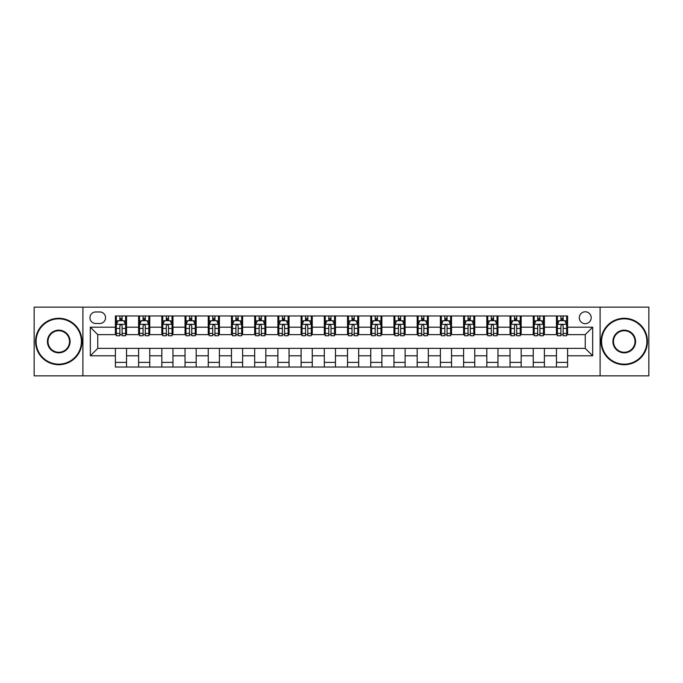 <?xml version="1.0" encoding="UTF-8"?>
<svg xmlns="http://www.w3.org/2000/svg" width="683" height="683" viewBox="0 0 683 683"><rect width="100%" height="100%" fill="white"/><g stroke="black" fill="none" stroke-linecap="round" stroke-linejoin="round"><path stroke-width="1.02" d="M585.246 311.789A5.942 5.942 0 0 0 579.304 317.732A5.942 5.942 0 0 0 585.246 323.674A5.942 5.942 0 0 0 591.188 317.732A5.942 5.942 0 0 0 585.246 311.789M600.101 375.855L648.85 375.855L648.85 307.145L600.101 307.145L600.101 375.855L82.899 375.855L82.899 307.145L34.15 307.145L34.15 375.855L82.899 375.855M95.714 323.486L99.795 323.486A5.754 5.754 0 0 0 105.558 317.732A5.754 5.754 0 0 0 99.795 311.969L95.714 311.969A5.754 5.754 0 0 0 89.96 317.732A5.754 5.754 0 0 0 95.714 323.486M600.101 307.145L82.899 307.145M115.401 355.8L90.327 355.8L90.327 327.2L115.401 327.2L115.401 334.627L97.754 334.627L97.754 348.373L115.401 348.373L115.401 367.036L567.599 367.036L567.599 348.373L585.246 348.373L585.246 334.627L567.599 334.627L567.599 327.2L592.673 327.2L592.673 355.8L567.599 355.8M567.599 327.2L567.599 315.964L115.401 315.964L115.401 327.2M556.457 315.964L556.457 334.627L557.388 334.627M560.914 334.627L563.142 334.627M566.677 334.627L567.599 334.627M556.457 334.627L543.463 334.627M533.244 315.964L533.244 334.627L534.174 334.627M537.7 334.627L539.929 334.627M533.244 334.627L520.25 334.627M510.03 315.964L510.03 334.627L510.961 334.627M514.487 334.627L516.715 334.627M510.03 334.627L497.036 334.627M486.817 315.964L486.817 334.627L487.747 334.627M491.273 334.627L493.502 334.627M486.817 334.627L473.814 334.627M463.603 315.964L463.603 334.627L464.534 334.627M468.06 334.627L470.288 334.627M463.603 334.627L450.601 334.627M440.39 315.964L440.39 334.627L441.32 334.627M444.846 334.627L447.075 334.627M440.39 334.627L427.387 334.627M417.176 315.964L417.176 334.627L418.107 334.627M421.633 334.627L423.861 334.627M417.176 334.627L404.174 334.627M393.963 315.964L393.963 334.627L394.894 334.627M398.42 334.627L400.648 334.627M393.963 334.627L380.96 334.627M370.749 315.964L370.749 334.627L371.68 334.627M375.206 334.627L377.434 334.627M370.749 334.627L357.747 334.627M347.536 315.964L347.536 334.627L348.467 334.627M351.993 334.627L354.221 334.627M347.536 334.627L334.533 334.627M324.323 315.964L324.323 334.627L325.253 334.627M328.779 334.627L331.007 334.627M324.323 334.627L311.32 334.627M301.109 315.964L301.109 334.627L302.04 334.627M305.566 334.627L307.794 334.627M301.109 334.627L288.106 334.627M277.896 315.964L277.896 334.627L278.826 334.627M282.352 334.627L284.58 334.627M277.896 334.627L264.893 334.627M254.682 315.964L254.682 334.627L255.613 334.627M259.139 334.627L261.367 334.627M254.682 334.627L241.68 334.627M231.469 315.964L231.469 334.627L232.399 334.627M235.925 334.627L238.154 334.627M231.469 334.627L218.466 334.627M208.255 315.964L208.255 334.627L209.186 334.627M212.712 334.627L214.94 334.627M208.255 334.627L195.253 334.627M185.042 315.964L185.042 334.627L185.964 334.627M189.498 334.627L191.727 334.627M185.042 334.627L172.039 334.627M161.828 315.964L161.828 334.627L162.75 334.627M166.285 334.627L168.513 334.627M161.828 334.627L148.826 334.627M138.615 315.964L138.615 334.627L139.537 334.627M143.071 334.627L145.3 334.627M138.615 334.627L125.612 334.627M115.401 334.627L116.323 334.627M119.858 334.627L122.086 334.627M115.401 348.373L126.543 348.373L126.543 367.036M567.599 348.373L126.543 348.373M126.543 315.964L126.543 334.627M115.401 320.609L116.323 320.609M119.858 320.609L122.086 320.609M125.612 320.609L126.543 320.609M115.401 362.391L126.543 362.391M138.615 348.373L138.615 367.036M149.756 315.964L149.756 334.627M138.615 320.609L139.537 320.609M143.071 320.609L145.3 320.609M148.826 320.609L149.756 320.609M149.756 348.373L149.756 367.036M138.615 362.391L149.756 362.391M161.828 348.373L161.828 367.036M172.97 348.373L172.97 367.036M161.828 362.391L172.97 362.391M172.97 315.964L172.97 334.627M161.828 320.609L162.75 320.609M166.285 320.609L168.513 320.609M172.039 320.609L172.97 320.609M185.042 348.373L185.042 367.036M196.183 348.373L196.183 367.036M185.042 362.391L196.183 362.391M196.183 315.964L196.183 334.627M185.042 320.609L185.964 320.609M189.498 320.609L191.727 320.609M195.253 320.609L196.183 320.609M208.255 348.373L208.255 367.036M219.397 348.373L219.397 367.036M208.255 362.391L219.397 362.391M219.397 315.964L219.397 334.627M208.255 320.609L209.186 320.609M212.712 320.609L214.94 320.609M218.466 320.609L219.397 320.609M231.469 348.373L231.469 367.036M242.61 348.373L242.61 367.036M231.469 362.391L242.61 362.391M242.61 315.964L242.61 334.627M231.469 320.609L232.399 320.609M235.925 320.609L238.154 320.609M241.68 320.609L242.61 320.609M254.682 348.373L254.682 367.036M265.824 348.373L265.824 367.036M254.682 362.391L265.824 362.391M265.824 315.964L265.824 334.627M254.682 320.609L255.613 320.609M259.139 320.609L261.367 320.609M264.893 320.609L265.824 320.609M277.896 348.373L277.896 367.036M289.037 348.373L289.037 367.036M277.896 362.391L289.037 362.391M289.037 315.964L289.037 334.627M277.896 320.609L278.826 320.609M282.352 320.609L284.58 320.609M288.106 320.609L289.037 320.609M301.109 348.373L301.109 367.036M312.251 348.373L312.251 367.036M301.109 362.391L312.251 362.391M312.251 315.964L312.251 334.627M301.109 320.609L302.04 320.609M305.566 320.609L307.794 320.609M311.32 320.609L312.251 320.609M324.323 348.373L324.323 367.036M335.464 348.373L335.464 367.036M324.323 362.391L335.464 362.391M335.464 315.964L335.464 334.627M324.323 320.609L325.253 320.609M328.779 320.609L331.007 320.609M334.533 320.609L335.464 320.609M347.536 348.373L347.536 367.036M358.677 348.373L358.677 367.036M347.536 362.391L358.677 362.391M358.677 315.964L358.677 334.627M347.536 320.609L348.467 320.609M351.993 320.609L354.221 320.609M357.747 320.609L358.677 320.609M370.749 348.373L370.749 367.036M381.891 348.373L381.891 367.036M370.749 362.391L381.891 362.391M381.891 315.964L381.891 334.627M370.749 320.609L371.68 320.609M375.206 320.609L377.434 320.609M380.96 320.609L381.891 320.609M393.963 348.373L393.963 367.036M405.104 348.373L405.104 367.036M393.963 362.391L405.104 362.391M405.104 315.964L405.104 334.627M393.963 320.609L394.894 320.609M398.42 320.609L400.648 320.609M404.174 320.609L405.104 320.609M417.176 348.373L417.176 367.036M428.318 348.373L428.318 367.036M417.176 362.391L428.318 362.391M428.318 315.964L428.318 334.627M417.176 320.609L418.107 320.609M421.633 320.609L423.861 320.609M427.387 320.609L428.318 320.609M440.39 348.373L440.39 367.036M451.531 348.373L451.531 367.036M440.39 362.391L451.531 362.391M451.531 315.964L451.531 334.627M440.39 320.609L441.32 320.609M444.846 320.609L447.075 320.609M450.601 320.609L451.531 320.609M463.603 348.373L463.603 367.036M474.745 348.373L474.745 367.036M463.603 362.391L474.745 362.391M474.745 315.964L474.745 334.627M463.603 320.609L464.534 320.609M468.06 320.609L470.288 320.609M473.814 320.609L474.745 320.609M486.817 348.373L486.817 367.036M497.958 348.373L497.958 367.036M486.817 362.391L497.958 362.391M497.958 315.964L497.958 334.627M486.817 320.609L487.747 320.609M491.273 320.609L493.502 320.609M497.036 320.609L497.958 320.609M510.03 348.373L510.03 367.036M521.172 348.373L521.172 367.036M510.03 362.391L521.172 362.391M521.172 315.964L521.172 334.627M510.03 320.609L510.961 320.609M514.487 320.609L516.715 320.609M520.25 320.609L521.172 320.609M533.244 348.373L533.244 367.036M544.385 348.373L544.385 367.036M533.244 362.391L544.385 362.391M544.385 315.964L544.385 334.627M533.244 320.609L534.174 320.609M537.7 320.609L539.929 320.609M543.463 320.609L544.385 320.609M556.457 348.373L556.457 367.036M556.457 362.391L567.599 362.391M556.457 320.609L557.388 320.609M560.914 320.609L563.142 320.609M566.677 320.609L567.599 320.609M97.754 334.627L90.327 327.2M97.754 348.373L90.327 355.8M592.673 327.2L585.246 334.627M592.673 355.8L585.246 348.373M122.086 318.38L119.858 318.38M125.612 333.415L122.086 333.415L122.086 335.746L125.612 335.746L125.612 324.416L123.751 320.703L118.185 320.703L116.323 324.416L116.323 335.746L119.858 335.746L119.858 333.415L116.323 333.415M116.323 324.416L116.323 315.964M125.612 324.416L125.612 315.964M119.858 320.703L119.858 315.964M122.086 315.964L122.086 320.703M122.086 333.415L122.086 325.808C121.343 324.374 120.601 324.374 119.858 325.808L119.858 333.415M145.3 318.38L143.071 318.38M148.826 333.415L145.3 333.415L145.3 335.746L148.826 335.746L148.826 324.416L146.973 320.703L141.398 320.703L139.537 324.416L139.537 335.746L143.071 335.746L143.071 333.415L139.537 333.415M139.537 324.416L139.537 315.964M148.826 324.416L148.826 315.964M143.071 320.703L143.071 315.964M145.3 315.964L145.3 320.703M145.3 333.415L145.3 325.808C144.557 324.374 143.814 324.374 143.071 325.808L143.071 333.415M168.513 318.38L166.285 318.38M172.039 333.415L168.513 333.415L168.513 335.746L172.039 335.746L172.039 324.416L170.187 320.703L164.612 320.703L162.75 324.416L162.75 335.746L166.285 335.746L166.285 333.415L162.75 333.415M162.75 324.416L162.75 315.964M172.039 324.416L172.039 315.964M166.285 320.703L166.285 315.964M168.513 315.964L168.513 320.703M168.513 333.415L168.513 325.808C167.77 324.374 167.028 324.374 166.285 325.808L166.285 333.415M191.727 318.38L189.498 318.38M195.253 333.415L191.727 333.415L191.727 335.746L195.253 335.746L195.253 324.416L193.4 320.703L187.825 320.703L185.964 324.416L185.964 335.746L189.498 335.746L189.498 333.415L185.964 333.415M185.964 324.416L185.964 315.964M195.253 324.416L195.253 315.964M189.498 320.703L189.498 315.964M191.727 315.964L191.727 320.703M191.727 333.415L191.727 325.808C190.984 324.374 190.241 324.374 189.498 325.808L189.498 333.415M214.94 318.38L212.712 318.38M218.466 333.415L214.94 333.415L214.94 335.746L218.466 335.746L218.466 324.416L216.613 320.703L211.038 320.703L209.186 324.416L209.186 335.746L212.712 335.746L212.712 333.415L209.186 333.415M209.186 324.416L209.186 315.964M218.466 324.416L218.466 315.964M212.712 320.703L212.712 315.964M214.94 315.964L214.94 320.703M214.94 333.415L214.94 325.808C214.197 324.374 213.455 324.374 212.712 325.808L212.712 333.415M58.755 318.841A22.659 22.659 0 0 0 36.097 341.5A22.659 22.659 0 0 0 58.755 364.159A22.659 22.659 0 0 0 81.414 341.5A22.659 22.659 0 0 0 58.755 318.841M58.755 364.713A23.213 23.213 0 0 1 35.542 341.5A23.213 23.213 0 0 1 58.755 318.287A23.213 23.213 0 0 1 81.969 341.5A23.213 23.213 0 0 1 58.755 364.713M58.755 330.171A11.329 11.329 0 0 1 70.084 341.5A11.329 11.329 0 0 1 58.755 352.829A11.329 11.329 0 0 1 47.426 341.5A11.329 11.329 0 0 1 58.755 330.171M58.755 352.274A10.774 10.774 0 0 0 69.529 341.5A10.774 10.774 0 0 0 58.755 330.726A10.774 10.774 0 0 0 47.989 341.5A10.774 10.774 0 0 0 58.755 352.274M624.245 318.841A22.659 22.659 0 0 0 601.586 341.5A22.659 22.659 0 0 0 624.245 364.159A22.659 22.659 0 0 0 646.903 341.5A22.659 22.659 0 0 0 624.245 318.841M624.245 364.713A23.213 23.213 0 0 1 601.031 341.5A23.213 23.213 0 0 1 624.245 318.287A23.213 23.213 0 0 1 647.458 341.5A23.213 23.213 0 0 1 624.245 364.713M624.245 330.171A11.329 11.329 0 0 1 635.574 341.5A11.329 11.329 0 0 1 624.245 352.829A11.329 11.329 0 0 1 612.916 341.5A11.329 11.329 0 0 1 624.245 330.171M624.245 352.274A10.774 10.774 0 0 0 635.011 341.5A10.774 10.774 0 0 0 624.245 330.726A10.774 10.774 0 0 0 613.471 341.5A10.774 10.774 0 0 0 624.245 352.274M238.154 318.38L235.925 318.38M241.68 333.415L238.154 333.415L238.154 335.746L241.68 335.746L241.68 324.416L239.827 320.703L234.252 320.703L232.399 324.416L232.399 335.746L235.925 335.746L235.925 333.415L232.399 333.415M232.399 324.416L232.399 315.964M241.68 324.416L241.68 315.964M235.925 320.703L235.925 315.964M238.154 315.964L238.154 320.703M238.154 333.415L238.154 325.808C237.411 324.374 236.668 324.374 235.925 325.808L235.925 333.415M261.367 318.38L259.139 318.38M264.893 333.415L261.367 333.415L261.367 335.746L264.893 335.746L264.893 324.416L263.04 320.703L257.465 320.703L255.613 324.416L255.613 335.746L259.139 335.746L259.139 333.415L255.613 333.415M255.613 324.416L255.613 315.964M264.893 324.416L264.893 315.964M259.139 320.703L259.139 315.964M261.367 315.964L261.367 320.703M261.367 333.415L261.367 325.808C260.624 324.374 259.881 324.374 259.139 325.808L259.139 333.415M284.58 318.38L282.352 318.38M288.106 333.415L284.58 333.415L284.58 335.746L288.106 335.746L288.106 324.416L286.254 320.703L280.679 320.703L278.826 324.416L278.826 335.746L282.352 335.746L282.352 333.415L278.826 333.415M278.826 324.416L278.826 315.964M288.106 324.416L288.106 315.964M282.352 320.703L282.352 315.964M284.58 315.964L284.58 320.703M284.58 333.415L284.58 325.808C283.838 324.374 283.095 324.374 282.352 325.808L282.352 333.415M307.794 318.38L305.566 318.38M311.32 333.415L307.794 333.415L307.794 335.746L311.32 335.746L311.32 324.416L309.467 320.703L303.892 320.703L302.04 324.416L302.04 335.746L305.566 335.746L305.566 333.415L302.04 333.415M302.04 324.416L302.04 315.964M311.32 324.416L311.32 315.964M305.566 320.703L305.566 315.964M307.794 315.964L307.794 320.703M307.794 333.415L307.794 325.808C307.051 324.374 306.308 324.374 305.566 325.808L305.566 333.415M331.007 318.38L328.779 318.38M334.533 333.415L331.007 333.415L331.007 335.746L334.533 335.746L334.533 324.416L332.681 320.703L327.106 320.703L325.253 324.416L325.253 335.746L328.779 335.746L328.779 333.415L325.253 333.415M325.253 324.416L325.253 315.964M334.533 324.416L334.533 315.964M328.779 320.703L328.779 315.964M331.007 315.964L331.007 320.703M331.007 333.415L331.007 325.808C330.265 324.374 329.522 324.374 328.779 325.808L328.779 333.415M354.221 318.38L351.993 318.38M357.747 333.415L354.221 333.415L354.221 335.746L357.747 335.746L357.747 324.416L355.894 320.703L350.319 320.703L348.467 324.416L348.467 335.746L351.993 335.746L351.993 333.415L348.467 333.415M348.467 324.416L348.467 315.964M357.747 324.416L357.747 315.964M351.993 320.703L351.993 315.964M354.221 315.964L354.221 320.703M354.221 333.415L354.221 325.808C353.478 324.374 352.735 324.374 351.993 325.808L351.993 333.415M377.434 318.38L375.206 318.38M380.96 333.415L377.434 333.415L377.434 335.746L380.96 335.746L380.96 324.416L379.108 320.703L373.533 320.703L371.68 324.416L371.68 335.746L375.206 335.746L375.206 333.415L371.68 333.415M371.68 324.416L371.68 315.964M380.96 324.416L380.96 315.964M375.206 320.703L375.206 315.964M377.434 315.964L377.434 320.703M377.434 333.415L377.434 325.808C376.692 324.374 375.949 324.374 375.206 325.808L375.206 333.415M400.648 318.38L398.42 318.38M404.174 333.415L400.648 333.415L400.648 335.746L404.174 335.746L404.174 324.416L402.321 320.703L396.746 320.703L394.894 324.416L394.894 335.746L398.42 335.746L398.42 333.415L394.894 333.415M394.894 324.416L394.894 315.964M404.174 324.416L404.174 315.964M398.42 320.703L398.42 315.964M400.648 315.964L400.648 320.703M400.648 333.415L400.648 325.808C399.905 324.374 399.162 324.374 398.42 325.808L398.42 333.415M423.861 318.38L421.633 318.38M427.387 333.415L423.861 333.415L423.861 335.746L427.387 335.746L427.387 324.416L425.535 320.703L419.96 320.703L418.107 324.416L418.107 335.746L421.633 335.746L421.633 333.415L418.107 333.415M418.107 324.416L418.107 315.964M427.387 324.416L427.387 315.964M421.633 320.703L421.633 315.964M423.861 315.964L423.861 320.703M423.861 333.415L423.861 325.808C423.119 324.374 422.376 324.374 421.633 325.808L421.633 333.415M447.075 318.38L444.846 318.38M450.601 333.415L447.075 333.415L447.075 335.746L450.601 335.746L450.601 324.416L448.748 320.703L443.173 320.703L441.32 324.416L441.32 335.746L444.846 335.746L444.846 333.415L441.32 333.415M441.32 324.416L441.32 315.964M450.601 324.416L450.601 315.964M444.846 320.703L444.846 315.964M447.075 315.964L447.075 320.703M447.075 333.415L447.075 325.808C446.332 324.374 445.589 324.374 444.846 325.808L444.846 333.415M470.288 318.38L468.06 318.38M473.814 333.415L470.288 333.415L470.288 335.746L473.814 335.746L473.814 324.416L471.962 320.703L466.387 320.703L464.534 324.416L464.534 335.746L468.06 335.746L468.06 333.415L464.534 333.415M464.534 324.416L464.534 315.964M473.814 324.416L473.814 315.964M468.06 320.703L468.06 315.964M470.288 315.964L470.288 320.703M470.288 333.415L470.288 325.808C469.545 324.374 468.803 324.374 468.06 325.808L468.06 333.415M493.502 318.38L491.273 318.38M497.036 333.415L493.502 333.415L493.502 335.746L497.036 335.746L497.036 324.416L495.175 320.703L489.6 320.703L487.747 324.416L487.747 335.746L491.273 335.746L491.273 333.415L487.747 333.415M487.747 324.416L487.747 315.964M497.036 324.416L497.036 315.964M491.273 320.703L491.273 315.964M493.502 315.964L493.502 320.703M493.502 333.415L493.502 325.808C492.759 324.374 492.016 324.374 491.273 325.808L491.273 333.415M516.715 318.38L514.487 318.38M520.25 333.415L516.715 333.415L516.715 335.746L520.25 335.746L520.25 324.416L518.388 320.703L512.813 320.703L510.961 324.416L510.961 335.746L514.487 335.746L514.487 333.415L510.961 333.415M510.961 324.416L510.961 315.964M520.25 324.416L520.25 315.964M514.487 320.703L514.487 315.964M516.715 315.964L516.715 320.703M516.715 333.415L516.715 325.808C515.972 324.374 515.23 324.374 514.487 325.808L514.487 333.415M539.929 318.38L537.7 318.38M543.463 333.415L539.929 333.415L539.929 335.746L543.463 335.746L543.463 324.416L541.602 320.703L536.027 320.703L534.174 324.416L534.174 335.746L537.7 335.746L537.7 333.415L534.174 333.415M534.174 324.416L534.174 315.964M543.463 324.416L543.463 315.964M537.7 320.703L537.7 315.964M539.929 315.964L539.929 320.703M539.929 333.415L539.929 325.808C539.186 324.374 538.443 324.374 537.7 325.808L537.7 333.415M563.142 318.38L560.914 318.38M566.677 333.415L563.142 333.415L563.142 335.746L566.677 335.746L566.677 324.416L564.815 320.703L559.249 320.703L557.388 324.416L557.388 335.746L560.914 335.746L560.914 333.415L557.388 333.415M557.388 324.416L557.388 315.964M566.677 324.416L566.677 315.964M560.914 320.703L560.914 315.964M563.142 315.964L563.142 320.703M563.142 333.415L563.142 325.808C562.399 324.374 561.657 324.374 560.914 325.808L560.914 333.415M138.615 355.8L126.543 355.8M138.615 327.2L126.543 327.2M161.828 327.2L149.756 327.2M161.828 355.8L149.756 355.8M185.042 327.2L172.97 327.2M185.042 355.8L172.97 355.8M208.255 327.2L196.183 327.2M208.255 355.8L196.183 355.8M231.469 327.2L219.397 327.2M231.469 355.8L219.397 355.8M254.682 327.2L242.61 327.2M254.682 355.8L242.61 355.8M277.896 327.2L265.824 327.2M277.896 355.8L265.824 355.8M301.109 327.2L289.037 327.2M301.109 355.8L289.037 355.8M324.323 327.2L312.251 327.2M324.323 355.8L312.251 355.8M347.536 327.2L335.464 327.2M347.536 355.8L335.464 355.8M370.749 327.2L358.677 327.2M370.749 355.8L358.677 355.8M393.963 327.2L381.891 327.2M393.963 355.8L381.891 355.8M417.176 327.2L405.104 327.2M417.176 355.8L405.104 355.8M440.39 327.2L428.318 327.2M440.39 355.8L428.318 355.8M463.603 327.2L451.531 327.2M463.603 355.8L451.531 355.8M486.817 327.2L474.745 327.2M486.817 355.8L474.745 355.8M510.03 327.2L497.958 327.2M510.03 355.8L497.958 355.8M533.244 327.2L521.172 327.2M533.244 355.8L521.172 355.8M556.457 327.2L544.385 327.2M556.457 355.8L544.385 355.8M125.57 324.323L116.375 324.323M116.323 320.925L118.074 320.925M123.871 320.925L125.612 320.925M119.858 328.438L116.323 328.438M125.612 328.438L122.086 328.438M122.086 319.559L119.858 319.559M148.783 324.323L139.588 324.323M139.537 320.925L141.287 320.925M147.084 320.925L148.826 320.925M143.071 328.438L139.537 328.438M148.826 328.438L145.3 328.438M145.3 319.559L143.071 319.559M171.996 324.323L162.802 324.323M162.75 320.925L164.501 320.925M170.298 320.925L172.039 320.925M166.285 328.438L162.75 328.438M172.039 328.438L168.513 328.438M168.513 319.559L166.285 319.559M195.21 324.323L186.015 324.323M185.964 320.925L187.714 320.925M193.511 320.925L195.253 320.925M189.498 328.438L185.964 328.438M195.253 328.438L191.727 328.438M191.727 319.559L189.498 319.559M218.423 324.323L209.229 324.323M209.186 320.925L210.927 320.925M216.724 320.925L218.466 320.925M212.712 328.438L209.186 328.438M218.466 328.438L214.94 328.438M214.94 319.559L212.712 319.559M241.637 324.323L232.442 324.323M232.399 320.925L234.141 320.925M239.938 320.925L241.68 320.925M235.925 328.438L232.399 328.438M241.68 328.438L238.154 328.438M238.154 319.559L235.925 319.559M264.85 324.323L255.655 324.323M255.613 320.925L257.354 320.925M263.151 320.925L264.893 320.925M259.139 328.438L255.613 328.438M264.893 328.438L261.367 328.438M261.367 319.559L259.139 319.559M288.064 324.323L278.869 324.323M278.826 320.925L280.568 320.925M286.365 320.925L288.106 320.925M282.352 328.438L278.826 328.438M288.106 328.438L284.58 328.438M284.58 319.559L282.352 319.559M311.277 324.323L302.082 324.323M302.04 320.925L303.781 320.925M309.578 320.925L311.32 320.925M305.566 328.438L302.04 328.438M311.32 328.438L307.794 328.438M307.794 319.559L305.566 319.559M334.491 324.323L325.296 324.323M325.253 320.925L326.995 320.925M332.792 320.925L334.533 320.925M328.779 328.438L325.253 328.438M334.533 328.438L331.007 328.438M331.007 319.559L328.779 319.559M357.704 324.323L348.509 324.323M348.467 320.925L350.208 320.925M356.005 320.925L357.747 320.925M351.993 328.438L348.467 328.438M357.747 328.438L354.221 328.438M354.221 319.559L351.993 319.559M380.918 324.323L371.723 324.323M371.68 320.925L373.422 320.925M379.219 320.925L380.96 320.925M375.206 328.438L371.68 328.438M380.96 328.438L377.434 328.438M377.434 319.559L375.206 319.559M404.131 324.323L394.936 324.323M394.894 320.925L396.635 320.925M402.432 320.925L404.174 320.925M398.42 328.438L394.894 328.438M404.174 328.438L400.648 328.438M400.648 319.559L398.42 319.559M427.345 324.323L418.15 324.323M418.107 320.925L419.849 320.925M425.646 320.925L427.387 320.925M421.633 328.438L418.107 328.438M427.387 328.438L423.861 328.438M423.861 319.559L421.633 319.559M450.558 324.323L441.363 324.323M441.32 320.925L443.062 320.925M448.859 320.925L450.601 320.925M444.846 328.438L441.32 328.438M450.601 328.438L447.075 328.438M447.075 319.559L444.846 319.559M473.771 324.323L464.577 324.323M464.534 320.925L466.276 320.925M472.073 320.925L473.814 320.925M468.06 328.438L464.534 328.438M473.814 328.438L470.288 328.438M470.288 319.559L468.06 319.559M496.985 324.323L487.79 324.323M487.747 320.925L489.489 320.925M495.286 320.925L497.036 320.925M491.273 328.438L487.747 328.438M497.036 328.438L493.502 328.438M493.502 319.559L491.273 319.559M520.198 324.323L511.004 324.323M510.961 320.925L512.702 320.925M518.499 320.925L520.25 320.925M514.487 328.438L510.961 328.438M520.25 328.438L516.715 328.438M516.715 319.559L514.487 319.559M543.412 324.323L534.217 324.323M534.174 320.925L535.916 320.925M541.713 320.925L543.463 320.925M537.7 328.438L534.174 328.438M543.463 328.438L539.929 328.438M539.929 319.559L537.7 319.559M566.625 324.323L557.43 324.323M557.388 320.925L559.129 320.925M564.926 320.925L566.677 320.925M560.914 328.438L557.388 328.438M566.677 328.438L563.142 328.438M563.142 319.559L560.914 319.559"/></g></svg>
